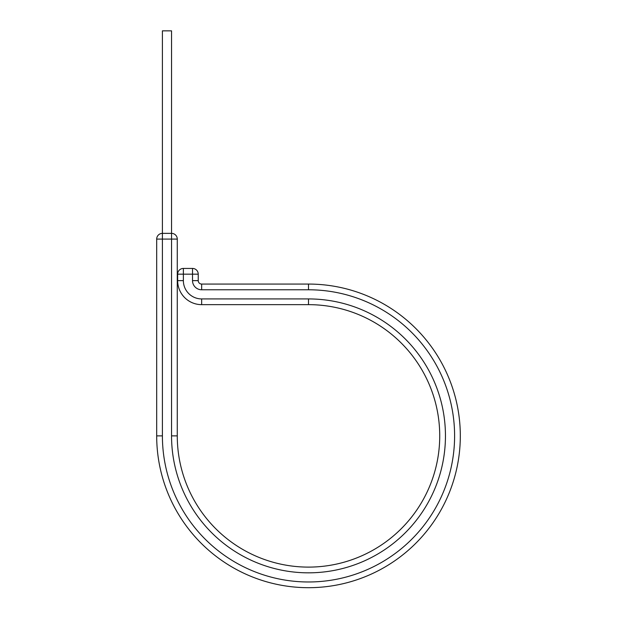 <?xml version="1.0" encoding="UTF-8"?>
<svg xmlns="http://www.w3.org/2000/svg" width="617" height="617" viewBox="0 0 617 617"><rect width="100%" height="100%" fill="white"/><g stroke="black" fill="none" stroke-linecap="round" stroke-linejoin="round"><path stroke-width="0.93" d="M177.272 239.08L171.549 239.08L171.549 233.365L162.402 233.365L162.402 30.85L171.549 30.85L171.549 233.365A5.715 5.715 0 0 1 177.272 239.08L177.272 435.88A131.228 131.228 0 0 0 308.5 567.108A131.228 131.228 0 0 0 439.728 435.88A131.228 131.228 0 0 0 308.5 304.651L201.666 304.651A24.017 24.017 0 0 1 177.65 280.635L177.65 274.156A5.715 5.715 0 0 1 183.372 268.434L192.519 268.434A5.715 5.715 0 0 1 198.234 274.156A5.715 5.715 0 0 0 192.519 268.434A5.715 5.715 0 0 1 198.234 274.156L177.65 274.156A5.715 5.715 0 0 1 183.372 268.434L183.372 280.635L177.65 280.635A24.017 24.017 0 0 0 201.666 304.651L201.666 298.929A18.294 18.294 0 0 1 183.372 280.635M177.272 435.88L171.549 435.88L171.549 239.08L156.687 239.08L156.687 435.88A151.813 151.813 0 0 0 308.5 587.692A151.813 151.813 0 0 0 460.313 435.88A151.813 151.813 0 0 0 308.5 284.067L308.5 289.782A146.098 146.098 0 0 1 454.598 435.88A146.098 146.098 0 0 1 308.5 581.978A146.098 146.098 0 0 1 162.402 435.88L156.687 435.88A151.813 151.813 0 0 0 308.5 587.692A151.813 151.813 0 0 0 460.313 435.88A151.813 151.813 0 0 0 308.5 284.067L201.666 284.067A3.432 3.432 0 0 1 198.234 280.635L198.234 274.156A5.715 5.715 0 0 0 192.519 268.434L192.519 280.635L198.234 280.635M156.687 239.08A5.715 5.715 0 0 1 162.402 233.365L162.402 435.88M171.549 435.88A136.951 136.951 0 0 0 308.5 572.831A136.951 136.951 0 0 0 445.451 435.88A136.951 136.951 0 0 0 308.5 298.929L201.666 298.929M439.728 435.88A131.228 131.228 0 0 0 308.5 304.651L308.5 298.929M308.5 289.782L201.666 289.782L201.666 284.067M201.666 289.782A9.147 9.147 0 0 1 192.519 280.635M460.313 435.88A151.813 151.813 0 0 0 308.5 284.067"/></g></svg>
